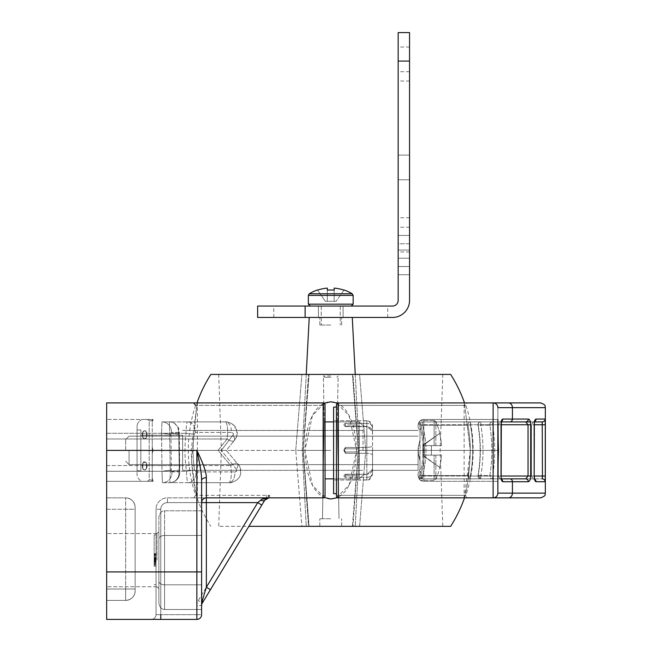 <?xml version="1.0" encoding="UTF-8"?>
<svg xmlns="http://www.w3.org/2000/svg" width="652" height="652" viewBox="0 0 652 652"><rect width="100%" height="100%" fill="white"/><g stroke="black" fill="none" stroke-linecap="round" stroke-linejoin="round"><path stroke-width="0.49" stroke-dasharray="3.26 2.44" d="M542.415 477.541L542.228 478.87L533.295 478.87L531.47 476.025L533.295 478.87L480.801 478.87A2.853 2.632 90 0 1 478.201 475.577L489.856 475.577C492.496 458.78 492.496 441.991 489.856 425.194L478.201 425.194C481.054 441.991 481.054 458.78 478.201 475.577C481.054 458.788 481.054 441.991 478.201 425.194L489.856 425.194C492.496 441.991 492.496 458.788 489.856 475.577L478.201 475.577L480.801 476.025C483.702 458.935 483.702 441.844 480.801 424.754L480.801 421.901L492.667 421.901L492.667 424.754L492.667 421.901L480.801 421.901L480.801 424.754C483.702 441.844 483.702 458.935 480.801 476.025L480.801 478.87L480.801 476.025L478.201 475.577L480.801 478.87L534.648 478.87M501.641 421.119L500.011 421.901L422.406 421.901L422.406 424.754L420.817 425.194C425.422 441.991 425.422 458.78 420.817 475.577L467.973 475.577C471.029 458.788 471.029 441.991 467.973 425.194L420.817 425.194L467.973 425.194C471.029 441.991 471.029 458.78 467.973 475.577L420.817 475.577C425.422 458.78 425.422 441.991 420.817 425.194L422.406 424.754L498.307 424.754L498.307 476.025L500.011 478.87L498.307 476.025L498.307 424.754L501.152 424.754L501.641 421.119L500.011 421.901L498.307 424.754L500.011 421.901L501.404 421.901L480.801 421.901A2.853 2.632 -90 0 0 478.201 425.194L477.997 425.226C480.842 441.999 480.842 458.772 477.997 475.544C480.842 458.772 480.842 441.999 477.997 425.226L478.201 425.194A2.853 2.632 90 0 1 480.801 421.901A2.853 2.853 0 0 0 477.997 425.226A2.853 2.853 0 0 1 480.801 421.901L542.228 421.901L542.44 424.754L545.284 424.754L545.284 476.041L492.667 476.025L492.667 478.87L492.667 476.025C495.349 458.935 495.349 441.844 492.667 424.754C495.349 441.844 495.349 458.935 492.667 476.025L489.856 475.577L492.667 478.87L501.404 478.87L422.406 478.87L422.406 476.025L422.406 478.87L470.394 478.87L470.394 476.025L470.394 478.87L501.404 478.87M534.648 421.901L533.295 421.901L531.47 424.754L533.295 421.901L530.378 421.901L534.428 421.901M534.428 478.87L525.708 478.87A2.853 2.624 -90 0 1 528.332 481.722L502.708 481.722C501.657 481.372 501.103 479.473 501.054 476.025L501.054 424.754C501.103 421.306 501.657 419.407 502.708 419.049L528.332 419.049A2.853 2.624 90 0 1 525.716 421.901L528.03 424.754L530.679 424.754L530.679 476.025C530.63 479.326 529.848 481.225 528.332 481.722M489.856 425.194L492.667 424.754L489.856 425.194A2.853 2.844 90 0 1 492.667 421.901A2.853 2.844 -90 0 0 489.856 425.194M529.163 419.399L529.783 420.222M529.913 420.491L530.679 424.754M545.284 476.596L545.276 477.908M545.235 480.214L545.186 481.103M545.186 481.135L545.08 481.722L536.017 481.722C534.884 481.266 534.273 479.367 534.167 476.025L492.667 476.025L489.856 475.577A2.853 2.844 -90 0 0 492.667 478.87L542.228 478.87A2.853 2.844 -90 0 1 545.08 481.722M545.194 419.766L545.251 421.127M545.268 422.04L545.284 423.898M542.431 424.199L542.44 424.754L480.801 424.754L534.322 424.754L534.322 476.025L480.801 476.025L531.47 476.025L531.47 424.754L531.47 476.025L534.322 476.025L534.526 421.461M534.754 420.654L534.966 420.116M535.227 419.635L536.017 419.049L545.08 419.049M501.404 421.901L470.394 421.901L470.394 424.754C473.507 441.844 473.507 458.935 470.394 476.025L501.152 476.025L498.307 476.025L501.152 476.025L501.641 479.652L500.011 478.87L422.406 478.87L420.817 475.577L422.406 476.025C427.093 458.935 427.093 441.844 422.406 424.754L422.406 421.901L510.011 421.901A2.853 2.412 90 0 0 512.423 419.049L512.423 407.655L497.859 407.655A4.751 4.751 0 0 0 493.116 402.912A4.751 4.751 -90 0 1 497.859 407.655L497.859 432.072L497.859 407.655A4.751 4.751 0 0 0 493.116 402.912L540.589 402.912M545.341 493.116L497.859 493.116L498.454 450.385L423.8 450.385L423.8 419.432L423.8 481.339L423.8 419.432L423.8 450.385L497.859 450.385L497.859 468.698M501.152 476.025L501.152 424.754L422.406 424.754C427.093 441.844 427.093 458.935 422.406 476.025L498.307 476.025L422.406 476.025L420.817 475.577A2.853 1.606 90 0 0 422.406 478.87A2.853 2.853 0 0 1 419.668 475.243L420.817 475.577L419.668 475.243C424.207 458.674 424.207 442.097 419.668 425.528A2.853 2.853 0 0 1 422.406 421.901A2.853 1.606 -90 0 0 420.817 425.194A2.853 1.606 90 0 1 422.406 421.901L470.394 421.901L422.406 421.901A2.853 2.853 0 0 0 419.668 425.528C424.207 442.105 424.207 458.674 419.668 475.243A2.853 2.853 0 0 0 422.406 478.87L500.011 478.87A2.853 2.706 90 0 1 501.535 479.367M501.054 424.754L470.394 424.754L528.03 424.754L528.03 476.025L470.394 476.025L467.973 475.577A2.853 2.453 -90 0 0 470.394 478.87L467.973 475.577L470.394 476.025C473.507 458.935 473.507 441.844 470.394 424.754L467.973 425.194L470.394 424.754L470.394 421.901L525.708 421.901A2.853 2.624 90 0 0 525.716 421.901L510.011 421.901M493.116 402.912L493.116 497.859A4.751 4.751 0 0 0 497.859 493.116A4.751 4.751 0 0 1 493.116 497.859A4.751 4.751 0 0 0 497.859 493.116A4.751 4.751 -90 0 1 493.116 497.859L338.347 497.859A1.899 1.899 0 0 1 336.448 495.96L336.448 495.365L465.887 495.365L336.448 495.365L465.887 495.365L336.448 495.365L336.448 450.385L336.448 495.96L338.347 497.859L338.347 402.912L467.623 402.912L338.347 402.912A1.899 1.899 0 0 0 336.448 404.81L338.347 402.912L493.116 402.912A4.751 4.751 0 0 1 497.859 407.655M540.589 497.859L508.405 497.859A4.751 4.018 -90 0 0 512.423 493.116L512.423 481.722A2.853 2.412 -90 0 0 510.011 478.87M497.859 432.072L498.454 450.385M530.679 476.025L528.03 476.025L525.708 478.87M336.994 403.474L349.065 415.609L356.595 450.385L349.065 485.161L336.994 497.297M336.448 404.81L336.448 405.405L465.887 405.405L336.448 405.405L465.887 405.405L336.448 405.405L336.448 450.385L336.448 404.81L336.448 495.96M336.448 493.686L336.448 407.092L336.448 493.686L336.448 407.092L333.596 407.092L336.448 407.092L333.596 407.092L333.596 493.686L336.448 493.686L333.596 493.686L333.596 407.092L333.596 493.686L336.448 493.686M497.859 419.432L497.859 450.385L418.103 450.385L418.103 448.25L418.103 450.385L423.8 450.385L418.103 450.385L420.002 460.882L420.002 469.391L418.103 473.507L418.103 475.642L418.103 473.507L420.002 469.391L420.002 460.882L418.103 452.529L418.103 448.25L420.002 439.888L420.002 431.379L418.103 427.272L418.103 425.128L418.103 427.272L420.002 431.379L420.002 439.888L418.103 448.25L418.103 452.529L418.103 450.385L418.103 452.529L418.103 450.385L497.859 450.385L497.859 419.432L423.8 419.432C420.548 419.57 418.649 421.469 418.103 425.128C418.649 421.469 420.548 419.57 423.8 419.432L497.859 419.432L423.8 419.432C420.548 419.57 418.649 421.469 418.103 425.128L420.002 420.882L418.103 425.128L418.103 427.272L418.103 425.128C418.649 421.469 420.548 419.57 423.8 419.432L497.859 419.432L497.859 481.339L423.8 481.339C420.548 481.209 418.649 479.31 418.103 475.642C418.649 479.31 420.548 481.209 423.8 481.339L497.859 481.339L497.859 450.385M431.396 450.385L431.396 455.137L431.396 445.642L422.846 445.642L441.526 445.642L431.396 445.642L431.396 450.385L431.396 445.642L422.846 445.642L422.846 445.153L439.652 433.393A72.005 72.005 0 0 1 441.526 445.642A72.005 72.005 0 0 0 439.652 433.393L439.652 433.393A72.005 72.005 0 0 1 441.526 445.642L422.846 445.642L439.652 433.393A72.005 72.005 0 0 1 441.526 445.642L422.846 445.642L441.526 445.642L422.846 445.642L439.652 433.393L422.846 445.153L422.846 445.642L431.396 445.642L431.396 455.137L422.846 455.137L441.526 455.137A72.005 72.005 0 0 1 439.652 467.378L422.846 455.618L422.846 455.137L431.396 455.137L431.396 450.385M434.118 455.137L431.396 455.137L431.396 445.642L434.118 445.642L431.396 445.642L431.396 455.137L422.846 455.137L441.526 455.137A72.005 72.005 0 0 1 439.652 467.378L422.846 455.618L422.846 445.642L422.846 455.137L441.526 455.137A72.005 72.005 0 0 1 439.652 467.378L422.846 455.137L441.526 455.137A72.005 72.005 0 0 1 439.652 467.378L422.846 455.618L422.846 455.137L441.526 455.137L434.118 455.137L434.118 480.296L434.118 455.137M420.002 479.888L418.103 475.642L420.002 479.888L418.103 475.642L418.103 473.507L418.103 475.642C418.649 479.31 420.548 481.209 423.8 481.339L497.859 481.339L423.8 481.339C420.548 481.209 418.649 479.31 418.103 475.642L420.002 479.888L420.002 469.391L418.103 473.507L420.002 469.391L420.002 460.882L420.002 479.888M418.103 452.529L420.002 460.882L418.103 452.529L418.103 448.25L418.103 452.529M418.103 448.25L420.002 439.888L420.002 431.379L420.002 439.888L418.103 450.385L418.103 448.25M420.002 420.882L418.103 425.128L420.002 420.882L420.002 431.379L418.103 427.272L420.002 431.379L420.002 420.882M418.103 427.272L418.103 425.128L418.103 427.272M418.103 473.507L418.103 475.642L418.103 473.507M422.846 455.137L422.846 445.642L422.846 455.137M434.118 445.642L435.862 445.642L434.118 445.642L434.118 420.475L434.118 445.642M333.596 450.385L333.596 480.011L333.596 450.385M344.044 450.385L345.373 453.311L344.044 451.298L344.044 449.472L344.044 451.298L344.044 449.472L345.373 447.459L344.044 450.385M366.832 453.311L345.373 453.311L345.373 451.95L344.443 450.385L345.373 448.82L359.236 448.82L359.236 478.87L359.236 451.95L345.373 451.95L359.236 451.95L359.236 421.901L359.236 448.82L345.373 448.82L344.443 450.385L345.373 451.95L345.373 453.311L366.832 453.311L366.832 447.459L345.373 447.459L345.373 448.82L345.373 447.459L366.832 447.459L366.832 480.011L366.832 453.311C370.157 453.572 372.056 454.077 372.528 454.827L372.528 426.457L372.528 432.243L372.447 431.322L366.832 426.318L345.373 426.318L344.044 425.202L344.044 424.289L345.373 423.392L344.044 424.289L344.052 425.422L345.373 426.555L359.236 426.538L359.236 474.24L359.236 424.974L345.373 424.974L345.373 426.538L345.373 424.974L359.236 424.974L359.236 426.538L345.373 426.555L366.832 426.318L366.832 474.452L345.373 474.452L344.044 475.569L345.373 474.216L359.236 474.24L359.236 478.87L359.236 474.24L345.373 474.24L345.373 475.797L359.236 475.797L345.373 475.797L345.373 474.216L366.832 474.216L366.832 477.378L345.373 477.378L344.044 476.49L345.373 477.378L345.373 475.797L345.373 477.378L366.832 477.378L366.832 480.011L366.832 423.392L345.373 423.392L345.373 424.974L345.373 423.392L366.832 423.392L366.832 420.76L366.832 447.459L366.832 420.76L366.832 426.555L372.447 431.322C372.007 431.005 373.392 428.397 366.832 426.555L345.373 426.555L366.832 426.555C370.401 427.28 372.276 428.869 372.447 431.322L372.528 445.944C372.056 446.693 370.157 447.199 366.832 447.459C370.157 447.199 372.056 446.693 372.528 445.944L372.528 454.827C372.056 454.077 370.157 453.572 366.832 453.311M344.044 476.49L344.044 475.569L344.044 476.49M372.528 468.527L372.447 469.448L366.832 474.452L372.447 469.448C371.738 472.407 369.863 473.996 366.832 474.216C369.863 473.996 371.738 472.407 372.447 469.448L372.528 472.969C372.056 475.838 370.157 477.313 366.832 477.378C370.157 477.313 372.056 475.838 372.528 472.969L372.528 468.527M372.528 450.385L372.528 470.328L372.528 450.385M325.046 450.385L325.046 478.87L325.046 450.385M363.034 450.385L363.034 425.699L363.034 450.385M182.625 450.385L182.625 470.328L182.625 450.385M182.625 435.194L182.625 465.577L182.625 435.194L182.625 465.577L140.848 465.577L140.848 435.194L182.625 435.194L182.625 465.577L140.848 465.577L140.848 435.194L182.625 435.194M140.848 429.97L140.848 470.801L140.848 429.97L140.848 470.801L137.05 470.801L140.848 470.801L140.848 429.97L137.05 429.97L137.05 470.801L137.05 429.97L140.848 429.97M137.05 426.652L137.05 474.126A7.596 7.596 0 0 0 142.275 481.339L147.018 481.339L142.275 481.339A7.596 7.596 0 0 1 137.05 474.126L137.05 426.652A7.596 7.596 0 0 1 142.275 419.432L147.018 419.432L142.275 419.432A7.596 7.596 0 0 0 137.05 426.652M149.202 420.573A7.596 7.596 0 0 0 147.018 419.432L142.275 419.432L147.018 419.432A7.596 7.596 0 0 1 149.202 420.573L149.202 480.198A7.596 7.596 0 0 1 147.018 481.339L142.275 481.339L147.018 481.339A7.596 7.596 0 0 0 149.202 480.198A1.899 1.899 0 0 1 152.201 481.339L153.163 481.339L152.242 481.339L152.242 453.547A65.184 56.455 180 0 1 153.163 450.385A65.184 56.455 180 0 0 152.242 453.547A65.184 56.455 180 0 1 153.163 450.385A65.184 56.455 0 0 1 152.242 447.223A65.184 56.455 0 0 0 153.163 450.385A65.184 56.455 180 0 0 152.242 453.547L152.201 481.339A1.899 1.899 0 0 0 149.202 480.198L149.202 420.573A1.899 1.899 0 0 0 152.201 419.432L152.201 419.432A1.899 1.899 0 0 1 149.202 420.573M145.958 462.341L142.91 462.969C140.033 473.808 150.131 470.654 145.958 462.341L142.91 462.969C140.033 473.808 150.131 470.654 145.958 462.341M146.325 437.891C146.936 431.119 145.795 429.163 142.91 432.015C142.348 438.625 143.481 440.581 146.325 437.891C146.936 431.119 145.795 429.163 142.91 432.015C142.348 438.625 143.481 440.581 146.325 437.891M325.046 495.96L325.046 404.81A1.899 1.899 0 0 0 323.147 402.912L323.253 405.405L325.046 404.81A1.899 1.899 0 0 0 323.147 402.912L323.253 405.405L325.046 404.81L325.046 495.96A1.899 1.899 0 0 1 324.851 496.808A1.899 1.899 0 0 0 325.046 495.968L324.207 497.541L323.147 497.859L323.253 495.365L325.046 495.96A1.899 1.899 180 0 1 323.147 497.859L323.253 495.365L325.046 495.96L325.046 404.81L325.046 495.968L325.046 404.81L324.207 403.229L323.147 402.912L106.659 402.912L106.659 481.339L153.163 481.339A65.184 56.455 180 0 1 152.242 478.177L152.242 481.339L153.163 481.339L152.242 481.339L152.242 470.076L152.242 478.177A65.184 56.455 180 0 0 153.163 481.339A65.184 56.455 180 0 1 152.242 478.177L152.242 470.076L152.242 478.177A65.184 56.455 180 0 0 153.163 481.339L106.659 481.339L106.659 450.385L106.659 481.339L106.659 450.385L153.163 450.385A65.184 56.455 0 0 1 152.242 447.223A65.184 56.455 0 0 0 153.163 450.385L106.659 450.385L106.659 619.4L196.863 619.4A4.751 4.751 0 0 0 201.615 614.649L201.615 502.611A4.751 4.751 0 0 1 206.358 497.859L323.147 497.859L193.807 497.859L267.581 497.908L260.735 500.149L257.744 502.611L260.735 500.149A4.751 2.184 -148.7 0 0 264.793 500.149L263.832 501.73M106.659 560.149L106.659 533.564L106.659 560.149M106.659 471.274L106.659 421.901L106.659 482.667L106.659 421.901L106.659 482.667L106.659 421.901L106.659 471.274L186.496 471.274C186.733 478.177 187.222 481.975 187.98 482.667L229.129 482.667C231.273 480.638 231.81 474.941 230.751 465.577C231.81 474.933 231.273 480.63 229.129 482.667L187.98 482.667C187.23 481.983 186.733 478.185 186.496 471.274C184.671 458.633 184.508 445.976 185.999 433.295C186.203 426.392 186.676 422.594 187.426 421.901C186.676 422.586 186.203 426.384 185.999 433.295C184.508 445.976 184.671 458.641 186.496 471.274L194.508 470.116L195.91 471.909A9.495 8.003 90 0 1 187.98 482.667L229.129 482.667C229.806 483.588 239.243 480.654 240.327 474.786C241.631 471.135 240.686 467.419 237.499 463.637A9.495 3.602 -44.8 0 0 230.751 465.577L218.037 450.385L227.149 438.992C228.102 429.635 227.556 423.939 225.51 421.901A9.495 5.884 -90 0 0 225.51 421.901L187.426 421.901L225.51 421.901A9.495 5.884 90 0 0 225.51 421.901C227.556 423.93 228.102 429.627 227.149 438.992L218.037 450.385L230.751 465.577A9.495 3.602 135.2 0 1 237.491 463.637L226.309 450.385L234.174 440.63A9.495 3.733 42.2 0 1 227.149 438.992A9.495 3.733 -137.8 0 0 234.174 440.63C236.733 438.519 237.475 434.68 236.407 429.106C235.372 423.89 225.902 421.021 225.519 421.901C226.097 421.436 228.379 422.137 232.373 424.012L236.594 429.611C237.964 432.969 237.157 436.644 234.182 440.63L226.309 450.385L237.499 463.637C240.18 465.544 241.069 469.432 240.156 475.292C238.991 480.915 229.276 483.539 229.129 482.667A9.495 5.697 90 0 0 234.777 471.909C237.018 471.282 237.532 470.385 236.309 469.22A9.495 3.602 -44.8 0 0 237.499 463.645A9.495 3.602 135.2 0 1 236.309 469.22C237.304 470.703 236.79 471.6 234.777 471.909A9.495 5.697 -90 0 1 229.129 482.667L169.919 482.667A9.495 9.014 90 0 1 169.919 482.667L170.302 471.274L169.919 482.667A9.495 9.014 -90 0 1 169.919 482.667L162.429 482.667L161.981 471.274L162.429 482.667A9.495 9.438 90 0 0 171.778 471.909L171.354 470.116L171.778 471.909A9.495 9.438 -90 0 1 162.429 482.667L169.919 482.667C174.809 482.178 177.955 479.75 179.381 475.406L179.724 470.051L170.302 471.274L169.43 421.901L161.957 421.901L161.549 433.295L161.957 421.901L169.43 421.901A9.495 9.014 90 0 0 169.43 421.901L170.302 471.274L179.724 470.051L179.3 434.297L169.854 433.295L179.3 434.297L179.21 430.524L177.703 426.506C174.858 423.099 172.095 421.567 169.43 421.901C172.951 421.249 177.637 425.08 178.844 428.975L179.716 473.825L178.281 477.924C175.396 481.445 172.609 483.026 169.927 482.667A9.495 9.014 90 0 0 178.86 471.909L179.219 470.116L179.724 470.051L179.219 470.116L178.86 471.909A9.495 9.014 -90 0 1 169.927 482.667L187.98 482.667A9.495 8.003 -90 0 0 195.91 471.909L194.508 470.116L186.496 471.274L106.659 471.274L161.981 471.274L161.549 433.295L161.981 471.274L171.354 470.116L161.981 471.274L106.659 471.274L170.302 471.274L106.659 471.274M106.659 438.992L106.659 421.901L106.659 438.992L227.149 438.992L106.659 438.992M106.659 509.253L106.659 600.41L106.659 497.859L106.659 600.41L106.659 509.253L125.649 509.253L125.649 600.41L125.649 497.859L125.649 589.017L125.649 509.253L135.151 509.253L135.151 590.916L135.151 507.354A9.495 9.495 0 0 0 125.649 497.859C131.411 498.43 134.581 501.6 135.151 507.354A9.495 9.495 0 0 0 125.649 497.859C131.411 498.43 134.581 501.6 135.151 507.354L135.151 589.017L135.151 509.253L106.659 509.253M202.438 602.847L262.65 503.678L261.802 505.072L257.744 502.611L198.249 600.606A9.495 9.495 0 0 0 196.863 605.537L201.615 605.537L201.615 609.49L201.615 510.809L201.615 605.537L202.299 600.606L206.358 587.24L206.358 502.611L257.744 502.611L260.735 500.149C262.104 498.829 264.81 498.071 268.852 497.859L206.358 497.859L323.147 497.859L323.147 402.912A1.899 1.899 0 0 1 324.207 403.229A1.899 1.899 0 0 0 323.147 402.912M201.615 510.809L164.581 510.809C161.329 510.972 159.43 513.165 158.884 517.386L158.884 602.913L158.884 517.386C159.43 513.165 161.329 510.972 164.581 510.809L201.615 510.809L201.615 535.479L201.615 480.41C201.623 474.526 200.042 464.517 196.863 450.385C203.253 463.417 206.415 472.513 206.358 477.68L206.358 497.859A4.751 4.751 0 0 0 201.615 502.611A4.751 4.751 180 0 1 206.358 497.859L206.358 502.611L201.615 502.611M201.615 614.649A4.751 4.751 180 0 1 196.863 619.4L196.863 614.649L201.615 614.649A4.751 4.751 180 0 1 196.863 619.4L196.863 614.649L160.783 614.649L196.863 614.649L196.863 605.537L196.863 614.649L201.615 614.649A4.751 4.751 0 0 1 196.863 619.4L196.863 450.385L106.659 450.385L226.309 450.385L106.659 450.385M156.04 614.649L160.783 614.649L160.783 509.253A6.65 6.65 0 0 1 167.434 502.611L257.744 502.611L167.434 502.611A6.65 6.65 0 0 0 160.783 509.253L160.783 614.649L156.04 614.649A4.751 4.751 0 0 1 151.288 619.4A4.751 4.751 -90 0 0 156.04 614.649L156.04 509.253L156.04 614.649A4.751 4.751 -90 0 1 151.288 619.4M266.709 495.365A1.899 0.896 90 0 1 265.853 497.859L167.434 497.859A11.394 11.394 0 0 0 156.04 509.253A11.394 11.394 0 0 1 167.434 497.859L268.852 497.859A1.899 0.856 90 0 0 269.667 495.365L195.608 495.365L269.667 495.365M268.412 495.422A1.899 0.839 93.8 0 1 267.581 497.908L268.265 497.9M267.54 498.046L266.872 498.299M266.228 498.658L265.714 499.041M264.997 499.848L268.282 497.9A1.899 0.921 83.1 0 0 268.877 495.414M236.57 546.637L206.162 596.719M207.483 594.551L204.166 600.003M201.696 604.64A4.751 4.751 0 0 1 201.941 603.809A4.751 4.751 0 0 0 201.696 604.64A4.751 4.751 0 0 1 201.941 603.809L202.299 603.076A4.751 4.751 0 0 0 202.185 603.279A4.751 4.751 0 0 1 202.299 603.076A4.751 3.089 31.3 0 0 202.299 600.606M154.141 559.057L154.141 557.753L154.141 559.783L156.04 559.783L156.04 584.673L156.04 534.893L156.04 565.96L156.04 557.753L156.04 559.783L154.141 559.783L154.141 534.893L154.141 561.665L156.04 561.665L156.04 553.605L156.04 566.148L156.04 553.605L156.04 561.665L154.141 561.665L154.141 565.96L154.141 559.057L156.04 559.057M372.528 427.802C372.056 424.933 370.157 423.466 366.832 423.392C370.157 423.466 372.056 424.933 372.528 427.802M140.848 435.194L140.848 465.577L140.848 435.194M137.05 429.97L137.05 470.801L137.05 429.97M153.163 419.432L152.242 419.432L153.163 419.432A65.184 56.455 0 0 0 152.242 422.594L152.242 461.649L152.242 422.594A65.184 56.455 0 0 1 153.163 419.432L152.242 419.432L152.242 430.695L152.242 422.594A65.184 56.455 0 0 1 153.163 419.432A65.184 56.455 0 0 0 152.242 422.594L152.242 419.432L153.163 419.432L106.659 419.432L153.163 419.432M142.91 437.802C140.033 426.962 150.131 430.116 145.958 438.429L142.91 437.802C140.033 426.962 150.131 430.116 145.958 438.429L142.91 437.802M106.659 481.339L153.163 481.339L106.659 481.339M142.91 468.755C142.348 462.154 143.481 460.19 146.325 462.879C146.936 469.652 145.795 471.608 142.91 468.755C142.348 462.154 143.481 460.19 146.325 462.879C146.936 469.652 145.795 471.608 142.91 468.755M418.103 450.385L418.103 470.328L418.103 450.385M129.072 450.385L129.072 464.631L129.072 450.385M125.649 450.385L125.649 439.562L125.649 450.385M210.417 589.701L206.358 587.24L257.744 502.611L261.802 505.072L264.793 500.149L268.852 497.859C264.793 498.071 262.088 498.837 260.735 500.149A4.751 2.184 31.3 0 0 264.793 500.149A4.751 2.184 31.3 0 1 260.735 500.149M202.568 602.627L202.837 602.187M201.737 604.453L201.615 605.537L196.863 605.537A9.495 9.495 0 0 1 198.249 600.606L257.744 502.611L261.802 505.072L263.783 501.812M201.615 584.82L164.581 584.82L164.581 535.479L164.581 609.49L164.581 510.809L164.581 584.82C161.329 584.738 159.43 583.646 158.884 581.527C159.43 583.646 161.329 584.738 164.581 584.82L201.615 584.82L164.581 584.82C161.329 584.738 159.43 583.646 158.884 581.527L158.884 602.913C159.43 607.142 161.329 609.335 164.581 609.49L201.615 609.49L164.581 609.49C161.329 609.335 159.43 607.142 158.884 602.913L158.884 538.772C159.43 536.653 161.329 535.561 164.581 535.479L201.615 535.479L164.581 535.479C161.329 535.561 159.43 536.653 158.884 538.772C159.43 536.653 161.329 535.561 164.581 535.479L201.615 535.479L164.581 535.479C161.329 535.561 159.43 536.653 158.884 538.772L158.884 581.527C159.43 583.646 161.329 584.738 164.581 584.82L201.615 584.82M158.884 560.149L158.884 588.634L158.884 560.149M156.985 560.149L156.985 533.564L156.985 560.149M154.141 560.174L154.141 553.605L154.141 566.148L154.141 553.605L154.141 557.9L154.141 553.605L154.141 555.854L156.04 555.854L154.141 555.854L156.04 555.854L154.141 555.854L154.141 562.415L156.04 562.415L154.141 562.415L154.141 563.344L154.141 560.174L156.04 560.174M154.141 562.146L154.141 553.605L154.141 565.96L154.141 556.229L154.141 565.96L154.141 559.237L154.141 565.96L154.141 559.595L154.141 561.853L154.141 560.166L156.04 560.166L154.141 560.166L154.141 559.237L154.141 563.344L154.141 562.146L156.04 562.146M154.141 553.605L154.141 556.042L156.04 556.042L154.141 556.042L156.04 556.042L154.141 556.042L154.141 558.658L154.141 556.042L156.04 556.042L154.141 556.042L156.04 556.042L154.141 556.042L156.04 556.042L154.141 556.042L156.04 556.042L154.141 556.042L156.04 556.042L154.141 556.042L156.04 556.042L154.141 556.042L154.141 553.605L156.04 553.605L154.141 553.605M156.04 562.7L156.04 560.875L154.141 560.875L154.141 562.7L154.141 562.032L156.04 562.032L156.04 562.7L154.141 562.7M154.141 565.96L156.04 565.96L156.04 563.532L156.04 565.96L154.141 565.96M154.141 563.344L156.04 563.344L156.04 561.07L156.04 563.344L154.141 563.344M154.141 559.22L156.04 559.22M154.141 560.72L156.04 560.72L154.141 560.72M154.141 558.658L156.04 558.658L154.141 558.658M154.141 561.845L156.04 561.853M154.141 554.77L156.04 554.77M154.141 555.088L156.04 555.088L154.141 555.105M154.141 559.783L156.04 559.783M154.141 554.167L156.04 554.167M154.141 556.229L156.04 556.229L156.04 558.846L156.04 556.229L154.141 556.229L156.04 556.229L154.141 556.229L154.141 558.846L154.141 556.229M154.141 558.495L156.04 558.495L154.141 558.495M154.141 561.07L156.04 561.087M154.141 559.595L156.04 559.595L154.141 559.595M154.141 563.532L156.04 563.532L154.141 563.532M154.141 566.148L156.04 566.148L154.141 566.148M154.141 558.846L156.04 558.846L154.141 558.846M152.242 439.122L152.242 461.649L152.242 439.122M194.035 434.248L185.999 433.295L194.035 434.248L195.388 432.447L194.035 434.248C192.633 446.221 192.788 458.177 194.508 470.116C192.788 458.177 192.633 446.221 194.035 434.248M232.903 435.145C234.003 433.947 233.489 433.05 231.362 432.447A9.495 5.884 -90 0 0 225.519 421.901L187.426 421.901A9.495 8.011 -90 0 1 195.388 432.447A9.495 8.011 90 0 0 187.426 421.901L169.43 421.901A9.495 9.014 -90 0 1 178.395 432.447A9.495 9.014 90 0 0 169.439 421.901L161.957 421.901A9.495 9.438 -90 0 1 171.337 432.447L170.954 434.248L161.549 433.295L170.954 434.248L171.337 432.447A9.495 9.438 90 0 0 161.957 421.901L225.51 421.901A9.495 5.884 90 0 1 231.362 432.447C233.514 433.083 234.027 433.979 232.903 435.145A9.495 3.733 42.2 0 1 234.174 440.63A9.495 3.733 -137.8 0 0 232.903 435.145L221.33 450.385L232.903 435.145M178.795 434.248L178.395 432.447L178.795 434.248L179.3 434.297L178.795 434.248L179.219 470.116L178.795 434.248M106.659 497.859L125.649 497.859A9.495 9.495 0 0 1 135.151 507.354A9.495 9.495 0 0 0 125.649 497.859L106.659 497.859M135.151 590.916A9.495 9.495 0 0 1 125.649 600.41L125.649 589.017L125.649 600.41C131.411 599.84 134.581 596.678 135.151 590.916A9.495 9.495 180 0 1 125.649 600.41C131.411 599.84 134.581 596.678 135.151 590.916L135.151 589.017L135.151 590.916A9.495 9.495 180 0 1 125.649 600.41L106.659 600.41L125.649 600.41A9.495 9.495 0 0 0 135.151 590.916A9.495 9.495 180 0 1 125.649 600.41A9.495 9.495 0 0 0 135.151 590.916A9.495 9.495 180 0 1 125.649 600.41M344.044 424.289L344.044 425.202L344.044 424.289M534.167 424.754L534.901 421.184L533.295 421.901L542.228 421.901M534.901 421.184L533.295 421.901L525.716 421.901M534.322 476.025L534.901 479.587L533.295 478.87A2.853 2.722 90 0 1 534.795 479.342M343.954 290.124L336.122 301.314L343.954 290.124L336.122 301.314L327.328 301.314L336.122 301.314L334.166 301.314L334.166 290.124A40.065 32.82 180 0 0 330.751 290.001A40.065 32.82 180 0 1 334.166 290.124L334.166 288.111A41.638 41.638 0 0 1 343.954 290.124A41.638 41.638 0 0 0 334.166 288.111L334.166 301.314L336.122 301.314L343.954 290.124A41.638 41.638 0 0 0 334.166 288.111L334.166 301.314L327.328 301.314L327.328 288.111A41.638 41.638 0 0 0 317.54 290.124L325.372 301.314L327.328 301.314L327.328 288.111A41.638 41.638 0 0 0 317.54 290.124L325.372 301.314L327.328 301.314L327.328 288.111A41.638 41.638 0 0 0 317.54 290.124L325.372 301.314L327.328 301.314L327.328 290.124A40.065 32.82 180 0 1 330.751 290.001A40.065 32.82 180 0 0 327.328 290.124A40.065 32.82 180 0 1 330.751 290.001A40.065 32.82 180 0 1 334.166 290.124L334.166 301.314L334.166 288.111L334.166 301.314L327.328 301.314L327.328 290.124L327.328 301.314L325.372 301.314L317.54 290.124M330.751 306.057L273.775 306.057L330.751 306.057M398.16 32.6L398.16 300.36A5.697 5.697 0 0 1 392.463 306.057L257.638 306.057L257.638 317.451L392.463 317.451A17.091 17.091 0 0 0 409.554 300.36L409.554 32.6M398.16 239.594L398.16 227.246L398.16 239.594M398.16 59.373L398.16 71.72L398.16 59.373M398.16 262.381L398.16 274.728L398.16 262.381M398.16 167.434L398.16 155.086L398.16 167.434M398.16 243.758L398.16 274.728L398.16 235.429L398.16 274.728L398.16 243.758L409.554 243.758L409.554 274.728L409.554 227.246L409.554 274.728L409.554 243.758L398.16 243.758M398.16 149.389L398.16 81.027L398.16 149.389M409.554 239.594L409.554 251.941L409.554 239.594M409.554 59.373L409.554 71.72L409.554 59.373M409.554 167.434L409.554 155.086L409.554 167.434M409.554 149.389L409.554 81.027L409.554 149.389M330.751 317.451L273.775 317.451L330.751 317.451M450.662 374.427L210.832 374.427M303.098 450.385L308.535 374.427L303.098 450.385L308.535 526.351L309.072 526.351L306.244 526.351L355.25 526.351L301.909 526.351L308.535 526.351L303.098 450.385L309.072 374.427L303.27 450.385L309.072 526.351L303.27 450.385L295.755 450.385L301.909 526.351L218.705 526.351L301.909 526.351L295.755 450.385L221.354 450.385L295.755 450.385L301.909 374.427L295.755 450.385L303.098 450.385M330.751 450.385L302.259 450.385L330.751 450.385M358.396 450.385L359.236 450.385L358.225 450.385L352.422 526.351L352.96 526.351L352.422 526.351L358.225 450.385L352.422 374.427L352.96 374.427L358.396 450.385L365.739 450.385L359.586 526.351L352.96 526.351L442.789 526.351L359.586 526.351L365.739 450.385L440.141 450.385L365.739 450.385L359.586 374.427L352.422 374.427L358.225 450.385L365.739 450.385L359.586 374.427L442.789 374.427L352.96 374.427L358.396 450.385L352.96 526.351L358.396 450.385M450.662 526.351L248.885 526.351M324.256 403.27L312.43 415.609L304.9 450.385L312.43 485.161L324.256 497.509M330.751 498.984C322.984 499.253 306.758 491.852 304.9 450.385C306.758 408.926 322.984 401.526 330.751 401.795C338.51 401.526 354.737 408.918 356.595 450.385C354.737 491.852 338.51 499.253 330.751 498.984M197.369 401.795L197.369 498.984L195.812 492.439L191.468 461.103L197.091 402.912L191.166 450.385C192.707 491.869 198.387 499.391 197.369 498.984A141.949 141.949 0 0 0 210.832 526.351M470.328 450.385C468.78 491.926 463.083 499.473 464.126 498.984C463.083 499.473 468.78 491.926 470.328 450.385L464.403 402.912L470.328 450.385L464.403 497.859M330.751 518.747L319.83 518.747L330.751 518.747M330.751 421.901L324.174 421.901L330.751 421.901M330.751 375.976L323.376 375.976L330.751 375.976M330.751 377.272L324.672 377.272L330.751 377.272M330.751 325.046L319.83 325.046L330.751 325.046M536.017 419.049A2.853 2.722 90 0 1 533.295 421.901A2.853 2.722 -90 0 0 534.795 421.436M508.405 402.912A4.751 4.018 90 0 1 512.423 407.655L545.341 407.655M501.315 421.542A2.853 2.706 90 0 1 500.011 421.901A2.853 2.706 -90 0 0 501.535 421.404M467.973 425.194A2.853 2.453 90 0 1 470.394 421.901A2.853 2.453 -90 0 0 467.973 425.194M501.641 479.652L500.011 478.87A2.853 2.706 -90 0 1 501.315 479.228M420.002 439.888L420.002 460.882L420.002 439.888M435.862 445.642L435.862 421.616L435.862 445.642M435.862 455.137L435.862 479.155L435.862 455.137M160.783 509.253L156.04 509.253L160.783 509.253M167.434 502.611L167.434 497.859L167.434 502.611M201.615 605.537L202.299 603.076L198.249 600.606L202.299 603.076A4.751 4.751 0 0 0 202.185 603.279M323.253 405.405L195.608 405.405L323.253 405.405L323.253 495.365L323.253 405.405M201.615 571.926L106.659 571.926M201.615 480.41L201.615 480.41A4.751 2.73 -0 0 1 206.358 477.68M160.783 614.649L160.783 619.4M154.141 562.032L156.04 562.032M154.141 557.346L156.04 557.346M154.141 557.713L156.04 557.721M154.141 554.656L156.04 554.656L154.141 554.656M154.141 559.074L156.04 559.074L154.141 559.074M154.141 558.405L156.04 558.405L154.141 558.405M154.141 557.525L156.04 557.525L154.141 557.525M154.141 557.9L156.04 557.9L154.141 557.9M154.141 564.102L156.04 564.102M154.141 564.917L156.04 564.917L154.141 564.917M154.141 559.506L156.04 559.506L154.141 559.506M154.141 561.046L156.04 561.046M154.141 558.039L156.04 558.039M154.141 559.114L156.04 559.114M154.141 558.112L156.04 558.112M154.141 557.362L156.04 557.362M154.141 561.453L156.04 561.453M154.141 564.958L156.04 564.958M154.141 561.91L156.04 561.91M106.659 433.295L185.999 433.295L106.659 433.295M236.309 469.22L221.33 450.385L236.309 469.22M195.91 471.909L234.777 471.909L195.91 471.909M231.362 432.447L195.388 432.447L231.362 432.447M106.659 465.577L230.751 465.577L106.659 465.577M178.395 432.447L171.337 432.447L178.395 432.447M171.778 471.909L178.86 471.909L171.778 471.909M170.954 434.248L171.354 470.116L170.954 434.248M135.151 507.354A9.495 9.495 0 0 0 125.649 497.859A9.495 9.495 0 0 1 135.151 507.354A9.495 9.495 0 0 0 125.649 497.859M106.659 589.017L135.151 589.017L106.659 589.017M534.901 479.587L533.295 478.87A2.853 2.722 -90 0 1 536.017 481.722M542.44 424.754L542.44 476.025M308.339 304.158L308.339 295.405L353.156 295.405L330.751 295.405L353.156 295.405L353.156 304.158L308.339 304.158L330.751 304.158L308.339 304.158L310.238 306.057M344.044 290.001A41.777 41.777 0 0 1 352.235 293.775L309.26 293.775A41.777 41.777 0 0 1 317.451 290.001M398.16 61.084L409.554 61.084M305.112 317.451L305.112 306.057M409.554 235.429L398.16 235.429L409.554 235.429M398.16 266.546L409.554 266.546L398.16 266.546M398.16 258.216L409.554 258.216L398.16 258.216M467.688 497.859C466.367 497.557 465.764 496.726 465.887 495.365A142.429 142.429 0 0 0 465.887 405.405C465.764 404.044 466.367 403.213 467.688 402.912M434.118 420.475L420.516 420.475L434.118 420.475L435.862 421.616L434.118 420.475M434.118 480.296L420.516 480.296L434.118 480.296L435.862 479.155A72.16 72.16 0 0 0 439.79 467.476A72.16 72.16 0 0 1 435.862 479.155L434.118 480.296M439.79 433.295A72.16 72.16 0 0 0 435.862 421.616A72.16 72.16 0 0 1 439.79 433.295M366.832 480.011L333.596 480.011L368.119 479.864L369.089 479.546L372.528 474.314C369.627 482.162 367.532 479.261 366.832 480.011M345.373 474.216L366.832 474.216L345.373 474.216L344.052 475.349L345.373 474.216M325.046 478.87L359.236 478.87L363.034 475.072L359.236 478.87L333.596 478.87M325.046 421.901L359.236 421.901L363.034 425.699L359.236 421.901L333.596 421.901M182.625 430.45L363.034 430.45L182.625 430.45M182.625 470.328L363.034 470.328L182.625 470.328M325.046 404.81A1.899 1.899 0 0 0 324.851 403.963A1.899 1.899 0 0 1 325.046 404.81M323.147 497.859A1.899 1.899 0 0 0 324.207 497.541A1.899 1.899 0 0 1 323.147 497.859M195.608 405.405A142.429 142.429 0 0 0 195.608 495.365L193.807 497.859M344.052 425.422L345.373 426.555L344.052 425.422M366.832 420.76L333.596 420.76L368.119 420.907L369.089 421.233L372.528 426.457C372.186 423.001 370.287 421.102 366.832 420.76M418.103 470.328L372.528 470.328L418.103 470.328M418.103 430.45L372.528 430.45L418.103 430.45M418.103 464.631L129.072 464.631L125.649 461.208L129.072 464.631L418.103 464.631M418.103 436.147L129.072 436.147L125.649 439.562L129.072 436.147L418.103 436.147M264.793 500.149L261.802 505.072L264.793 500.149C267.361 497.924 268.714 497.166 268.852 497.859M156.985 533.564L158.884 531.665L156.985 533.564L106.659 533.564L156.985 533.564M156.985 586.735L158.884 588.634L156.985 586.735L106.659 586.735L156.985 586.735M156.04 584.689L154.141 584.689M156.04 534.876L154.141 534.876M154.141 559.334L156.04 559.334L154.141 559.334M154.141 559.237L156.04 559.237L154.141 559.237M154.141 557.753L156.04 557.753M477.997 475.544A2.853 2.853 0 0 0 480.801 478.87A2.853 2.853 0 0 1 477.997 475.544M387.72 317.451L387.72 306.057M273.775 317.451L273.775 306.057M309.227 317.451L302.259 450.385L306.244 526.351L302.259 450.385L306.244 374.427M352.267 317.451L359.236 450.385L355.25 526.351L359.236 450.385L355.25 374.427M319.83 526.351L319.83 518.747L319.83 526.351M341.664 526.351L341.664 518.747L341.664 526.351M337.32 421.901L339.007 518.747L337.32 421.901L338.119 375.976L336.823 377.272L338.119 375.976L337.32 421.901M324.174 421.901L322.487 518.747L324.174 421.901L323.376 375.976L324.672 377.272L323.376 375.976L324.174 421.901M442.789 374.427L440.141 450.385L442.789 526.351M218.705 374.427L221.354 450.385L218.705 526.351M464.126 498.984L464.126 401.795M409.554 227.246L398.16 227.246M409.554 251.941L398.16 251.941M409.554 47.034L398.16 47.034M409.554 71.72L398.16 71.72M409.554 250.042L398.16 250.042L409.554 250.042M409.554 274.728L398.16 274.728L409.554 274.728M409.554 155.086L398.16 155.086L409.554 155.086M409.554 179.773L398.16 179.773L409.554 179.773M409.554 81.027L398.16 81.027M409.554 217.752L398.16 217.752M353.156 304.158L351.257 306.057M321.249 306.057L321.249 325.046L321.249 306.057M341.664 325.046L341.664 317.451L341.664 325.046M343.091 317.451L343.091 306.057L343.091 317.451M318.404 317.451L318.404 306.057L318.404 317.451M340.246 306.057L340.246 325.046L340.246 306.057M319.83 325.046L319.83 317.451L319.83 325.046"/><path stroke-width="0.98" d="M501.404 478.87L525.716 478.87A2.853 2.624 90 0 1 525.716 478.87L501.404 478.87L525.716 478.87L528.03 476.025L528.03 424.754L525.708 421.901L530.378 421.901L501.404 421.901M534.795 421.436A2.853 2.722 -90 0 0 536.017 419.049C534.884 419.505 534.273 421.404 534.167 424.754L534.167 476.025C534.273 479.367 534.884 481.266 536.017 481.722L545.08 481.722L545.284 476.596M545.08 481.722A2.853 2.844 90 0 0 542.236 478.87L542.228 478.87A2.853 2.844 90 0 1 542.236 478.87L542.44 476.188M542.44 476.025L545.284 476.025L545.284 424.754L534.322 424.754L534.167 476.025L542.44 476.025L542.228 421.901L534.428 421.901M545.284 424.754L545.105 419.081M542.236 421.901A2.853 2.844 90 0 0 545.08 419.049A2.853 2.844 -90 0 1 542.228 421.901L542.228 421.901A2.853 2.844 90 0 0 542.236 421.901L534.648 421.901M497.859 419.432L497.859 493.116L512.423 493.116L512.423 481.722L528.332 481.722C529.84 481.233 530.622 479.334 530.679 476.025L530.679 424.754C530.63 421.453 529.848 419.554 528.332 419.049L529.163 419.399M545.276 477.908L545.235 480.214M545.162 419.35L545.194 419.766M545.251 421.127L545.268 422.04M545.284 423.898L545.284 424.639M534.526 421.461L534.754 420.654M534.966 420.116L535.227 419.627M545.341 407.655C544.453 406.416 547.199 405.324 540.589 402.912L493.116 402.912L493.116 497.859L540.589 497.859C547.232 495.406 544.485 494.249 545.341 493.116L545.341 407.655L512.423 407.655A4.751 4.018 -90 0 0 508.405 402.912M525.708 421.901L525.708 421.901A2.853 2.624 -90 0 0 528.332 419.049L502.708 419.049C501.657 419.407 501.103 421.306 501.054 424.754L501.054 476.025C501.103 479.464 501.657 481.363 502.708 481.722L512.423 481.722A2.853 2.412 90 0 0 510.011 478.87M497.859 432.072L498.454 450.385L497.859 468.698M545.341 493.116L512.423 493.116A4.751 4.018 90 0 1 508.405 497.859L338.347 497.859A1.899 1.899 0 0 1 336.448 495.96L336.465 496.237M497.859 493.116L497.859 481.339L497.859 493.116A4.751 4.751 0 0 1 493.116 497.859M337.948 402.952L493.116 402.912A4.751 4.751 0 0 1 497.859 407.655L512.423 407.655L512.423 419.049A2.853 2.412 -90 0 1 510.011 421.901M337.948 497.818L338.347 497.859A1.899 1.899 0 0 1 336.448 495.96L336.448 404.81A1.899 1.899 180 0 1 338.347 402.912A1.899 1.899 180 0 0 336.448 404.81L336.465 404.533M324.256 403.27L330.751 401.795L337.581 403.066M336.448 407.092L336.448 493.686L333.596 493.686L333.596 407.092L336.448 407.092M324.256 497.509L330.751 498.984L337.581 497.704M498.454 450.385L497.859 450.385M106.659 619.4L106.659 571.926L196.863 571.926L196.863 619.4L106.659 619.4M201.615 510.809L201.615 502.611A4.751 4.751 0 0 1 206.358 497.859L323.147 497.859L323.147 402.912L106.659 402.912L106.659 571.926M106.659 450.385L196.863 450.385C200.042 464.517 201.623 474.526 201.615 480.41L201.615 614.649A4.751 4.751 0 0 1 196.863 619.4M201.615 609.49L201.615 614.649L201.615 609.49M201.615 584.82L201.615 535.479M267.581 497.908L267.1 497.941M268.265 497.9L267.54 498.046M266.872 498.299L266.228 498.658M265.714 499.041L265.193 499.587M268.852 497.859C264.793 498.071 262.088 498.837 260.735 500.149L257.744 502.611L261.802 505.072L264.793 500.149C267.336 497.932 268.689 497.174 268.852 497.859L264.793 500.149L207.483 594.551M204.166 600.003L202.438 602.847M202.185 603.279A4.751 4.751 0 0 0 201.941 603.809A4.751 4.751 0 0 1 202.185 603.279A4.751 4.751 0 0 0 201.941 603.809L201.737 604.453M201.696 604.64A4.751 4.751 0 0 0 201.615 605.537A4.751 4.751 0 0 1 201.696 604.64A4.751 4.751 0 0 0 201.615 605.537L202.299 600.606A4.751 3.089 -148.7 0 1 202.299 603.076L202.568 602.627M202.299 603.076L210.417 589.701L206.358 587.24L202.299 600.606M206.358 497.859L206.358 587.24L257.744 502.611L201.615 502.611A4.751 4.751 0 0 1 206.358 497.859L206.358 477.68C206.415 472.521 203.253 463.417 196.863 450.385L196.863 571.926L201.615 571.926M201.615 480.41L201.615 480.41A4.751 2.73 180 0 1 206.358 477.68M323.824 497.737L323.147 497.859A1.899 1.899 0 0 0 325.046 495.96L325.046 404.81A1.899 1.899 0 0 0 323.147 402.912L323.824 403.034M264.793 500.149A4.751 2.184 -148.7 0 1 260.735 500.149M202.837 602.187L206.162 596.719M210.417 589.701L236.57 546.637M542.431 476.571L542.415 477.541M343.954 290.124L343.954 290.124A41.638 41.638 0 0 0 334.166 288.111L334.166 290.124A40.065 32.82 180 0 0 330.751 290.001A40.065 32.82 180 0 0 327.328 290.124L327.328 288.111A41.638 41.638 0 0 0 317.54 290.124L317.54 290.124M257.638 306.057L305.112 306.057L305.112 317.451L257.638 317.451L257.638 306.057M305.112 317.451L392.463 317.451A17.091 17.091 0 0 0 409.554 300.36L409.554 61.084L398.16 61.084L398.16 300.36A5.697 5.697 0 0 1 392.463 306.057L305.112 306.057M409.554 32.6L398.16 32.6L409.554 32.6L409.554 61.084M398.16 61.084L398.16 32.6M197.369 401.795L197.091 402.912L197.369 401.795A141.949 141.949 0 0 1 210.832 374.427L450.662 374.427A141.949 141.949 0 0 1 464.126 401.795L464.403 402.912L464.126 401.795M248.885 526.351L450.662 526.351A141.949 141.949 0 0 0 464.126 498.984L464.403 497.859M534.501 421.551L534.167 424.754M534.795 479.342A2.853 2.722 90 0 1 536.017 481.722M545.08 419.049L536.017 419.049M501.535 421.404A2.853 2.706 -90 0 0 502.708 419.049A2.853 2.706 90 0 1 501.315 421.542M501.054 424.754L530.679 424.754M530.679 476.025L501.054 476.025L501.339 479.326M525.716 478.87A2.853 2.624 90 0 1 528.332 481.722M501.535 479.367A2.853 2.706 90 0 1 502.708 481.722A2.853 2.706 -90 0 0 501.315 479.228M338.347 402.912L338.347 497.859M160.783 614.649L160.783 619.4M317.451 290.001A41.777 41.777 0 0 0 309.26 293.775L308.339 295.405L309.26 293.775L352.235 293.775L353.156 295.405L308.339 295.405L308.339 304.158L353.156 304.158L351.257 306.057M534.322 476.025L534.501 479.22M501.152 476.025L501.339 421.453M195.608 405.405L193.807 402.912M325.046 421.901L333.596 421.901M325.046 478.87L333.596 478.87M352.267 317.451L355.25 374.427M309.227 317.451L306.244 374.427M308.339 304.158L310.238 306.057M353.156 304.158L353.156 295.405L352.235 293.775A41.777 41.777 0 0 0 344.044 290.001"/></g></svg>
